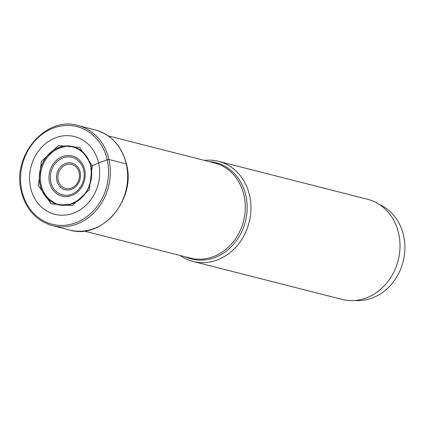 <?xml version="1.0" encoding="UTF-8"?>
<svg xmlns="http://www.w3.org/2000/svg" width="426" height="426" viewBox="0 0 426 426"><rect width="100%" height="100%" fill="white"/><g stroke="black" fill="none" stroke-linecap="round" stroke-linejoin="round"><path stroke-width="0.64" d="M91.217 166.635L90.823 166.369A7.62 1.949 -12.9 0 1 90.871 166.326A29.964 25.922 104.3 0 0 59.028 147.417A29.964 25.922 104.3 0 0 40.113 184.975A29.964 25.922 -75.7 0 0 71.957 203.884A29.964 25.922 -75.7 0 0 90.871 166.326A515.545 132.001 -12.9 0 1 92.304 165.698A1884.294 482.461 167.1 0 0 98.582 162.95A40.097 34.692 104.3 0 1 73.277 213.213A40.097 34.692 104.3 0 1 30.661 187.903A40.097 34.692 104.3 0 1 55.966 137.646A40.097 34.692 104.3 0 1 98.582 162.95L107.24 159.75A1.294 0.33 -12.9 0 1 108.96 159.505L126.256 163.909A51.658 44.693 -75.7 0 0 95.254 129.925L77.963 125.521A51.658 44.693 104.3 0 1 108.96 159.505A51.658 44.693 104.3 0 1 96.548 209.927A51.658 44.693 104.3 0 1 52.462 225.636C36.364 220.881 25.975 209.517 21.3 191.54C11.502 155.895 45.933 115.568 77.963 125.521M38.356 185.518L41.397 161.395L58.458 145.601L79.545 147.38L92.304 165.698L89.263 189.82L72.202 205.62L51.12 203.836L38.356 185.518M204.395 160.384A51.658 44.693 104.3 0 1 218.554 161.326A51.658 44.693 104.3 0 1 249.551 195.316A51.658 44.693 104.3 0 1 237.133 245.738A51.658 44.693 104.3 0 1 193.053 261.447A51.658 44.693 104.3 0 1 180.166 255.499M193.053 261.447L342.115 299.414A51.658 44.693 -75.7 0 0 386.201 283.705A51.658 44.693 -75.7 0 0 398.619 233.278A51.658 44.693 -75.7 0 0 367.617 199.293L218.554 161.326M354.975 300.479A50.044 43.298 -75.7 0 0 371.946 298.104A50.044 43.298 -75.7 0 0 404.7 252.011A50.044 43.298 -75.7 0 0 379.422 204.507M41.178 185.022A29.543 25.56 -75.7 0 0 50.204 200.05C55.811 202.914 55.439 206.317 70.381 204.145C86.281 197.568 93.076 185.012 90.77 166.475C86.398 148.796 70.061 144.393 63.735 146.911A29.543 25.56 104.3 0 0 41.178 185.022M40.236 184.953A29.868 25.837 104.3 0 1 59.086 147.518A29.868 25.837 104.3 0 1 90.823 166.369A29.868 25.837 -75.7 0 1 71.978 203.804A29.868 25.837 -75.7 0 1 40.236 184.953M107.24 159.75A50.364 43.574 -75.7 0 0 53.719 127.96A50.364 43.574 -75.7 0 0 21.934 191.093A50.364 43.574 -75.7 0 0 75.455 222.878A50.364 43.574 -75.7 0 0 107.24 159.75M52.462 225.636L69.757 230.045A51.658 44.693 -75.7 0 0 113.838 214.337A51.658 44.693 -75.7 0 0 126.256 163.909M84.002 231.004L190.305 258.081A49.075 42.456 -75.7 0 0 232.181 243.155A49.075 42.456 -75.7 0 0 243.976 195.257A49.075 42.456 -75.7 0 0 214.528 162.966L108.225 135.894M209.374 161.656A49.682 42.978 104.3 0 1 245.818 195.406A49.682 42.978 104.3 0 1 231.345 246.654A49.682 42.978 104.3 0 1 185.15 256.766M84.657 169.607A20.736 17.94 -75.7 0 0 62.622 156.523A20.736 17.94 -75.7 0 0 49.538 182.509A20.736 17.94 -75.7 0 0 71.573 195.593A20.736 17.94 -75.7 0 0 84.657 169.607M50.859 182.2A19.367 16.758 -75.7 0 0 71.456 194.336A19.367 16.758 -75.7 0 0 83.645 170.07A19.367 16.758 -75.7 0 0 83.629 169.99A19.367 16.758 -75.7 0 0 63.027 157.86A19.367 16.758 -75.7 0 0 50.843 182.12A19.367 16.758 -75.7 0 0 50.859 182.2M56.882 180.699A13.744 11.891 104.3 0 1 65.551 163.472A13.744 11.891 104.3 0 1 80.157 172.147A13.744 11.891 104.3 0 1 71.483 189.368A13.744 11.891 104.3 0 1 56.882 180.699M79.151 172.626A12.375 10.709 104.3 0 1 71.328 188.127A12.375 10.709 104.3 0 1 58.181 180.31A12.375 10.709 104.3 0 1 66.003 164.793A12.375 10.709 104.3 0 1 79.151 172.626M69.757 230.045C101.905 239.992 136.293 199.688 126.501 164.079C121.831 146.091 111.415 134.707 95.254 129.925"/></g></svg>
